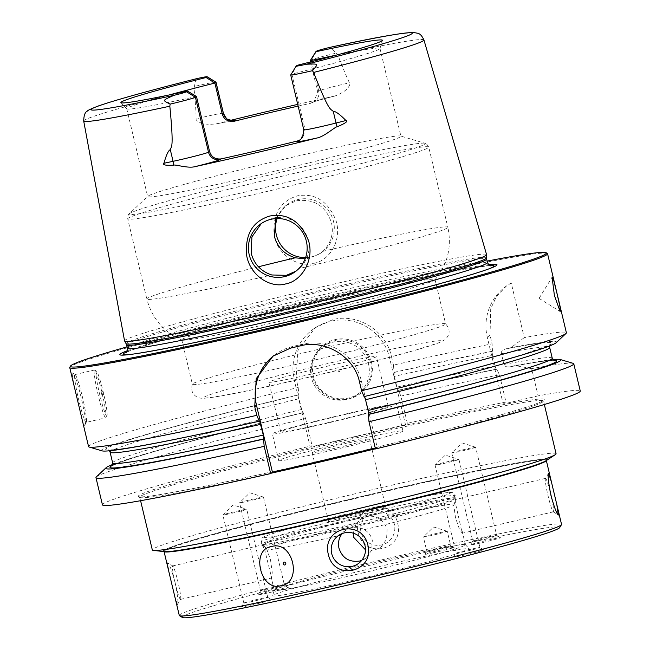 <?xml version="1.0" encoding="UTF-8"?>
<svg xmlns="http://www.w3.org/2000/svg" width="650" height="650" viewBox="0 0 650 650"><rect width="100%" height="100%" fill="white"/><g stroke="black" fill="none" stroke-linecap="round" stroke-linejoin="round"><path stroke-width="0.49" stroke-dasharray="3.25 2.44" d="M556.067 453.716A207.529 7.605 -13.4 0 0 361.238 492.326A207.529 7.605 -13.4 0 0 152.929 549.079A207.529 7.605 -13.4 0 0 152.311 549.908M405.486 424.702L310.213 447.07L294.287 380.226A49.116 48.896 53.9 0 1 312.967 329.363A49.116 48.896 53.9 0 1 389.561 357.849L405.486 424.702L407.355 423.329A245.594 9.002 166.6 0 1 505.96 402.058L503.214 404.064L487.289 337.22A49.116 48.896 53.9 0 1 511.241 283.002L524.258 337.626A245.594 9.002 166.6 0 1 566.386 332.767M102.44 504.839A245.594 9.002 166.6 0 1 312.081 445.705L310.213 447.07M375.464 448.963L377.26 447.663L375.269 448.126M573.162 363.342A245.594 9.002 166.6 0 0 531.643 368.639L538.135 395.866A245.594 9.002 166.6 0 1 580.263 391.007M538.135 395.866L503.214 404.064M371.516 362.342A30.452 30.314 -126.1 0 0 334.929 339.674A30.452 30.314 -126.1 0 0 312.447 376.212A30.452 30.314 -126.1 0 0 349.034 398.881A30.452 30.314 -126.1 0 0 371.516 362.342M389.561 357.849L391.43 356.484C386.246 331.037 357.833 312.861 332.792 319.646L315.152 327.762L297.887 350.61L296.156 378.861L298.204 387.465L299.089 398.718A225.948 8.279 -13.4 0 0 110.094 452.181M96.306 476.946A245.594 9.002 166.6 0 1 305.598 418.478L301.649 409.459L299.089 398.718M305.598 418.478L312.081 445.705M400.871 396.102A245.594 9.002 166.6 0 1 499.476 374.831L496.746 369.127A233.919 8.572 -13.4 0 0 398.393 390.211L400.871 396.102L407.355 423.329M398.393 390.211L398.052 390.463L396.923 387.091L394.363 376.342L393.477 365.089A245.594 9.002 166.6 0 1 492.091 343.817L490.035 335.213L490.701 308.766L496.559 296.351L506.504 285.959L511.241 283.002M391.43 356.484L393.477 365.089M499.476 374.831L505.96 402.058M547.316 253.443A245.594 9.002 -13.4 0 0 327.389 296.961A245.594 9.002 166.6 0 0 69.826 367.201M274.137 355.363A49.116 48.896 53.9 0 1 292.793 346.483L302.323 344.248A49.116 48.896 53.9 0 1 361.335 380.811L377.26 447.663M364.065 396.606L364.544 396.492M531.643 368.639L515.255 365.568L509.372 366.941C528.938 363.269 542.409 361.14 549.794 360.555L554.255 360.474M552.947 359.588A233.919 8.572 -13.4 0 0 515.255 365.568M303.119 412.588A233.919 8.572 -13.4 0 0 112.653 464.482M496.746 369.127L496.308 369.452L495.073 366.145L492.513 355.404A225.948 8.279 -13.4 0 0 394.363 376.342M553.824 360.303A229.629 8.418 166.6 0 0 509.673 366.876C506.212 367.144 504.302 366.332 503.945 364.439L501.386 353.697C500.858 351.845 502.19 350.269 505.407 348.969L510.989 347.661A233.919 8.572 166.6 0 1 556.254 342.664M496.283 369.46L496.308 369.452A229.629 8.418 166.6 0 0 398.06 390.455C436.174 381.851 468.918 374.847 496.283 369.46M394.127 372.312A233.919 8.572 166.6 0 1 492.481 351.219L492.042 351.544L492.513 355.404M102.074 450.864A233.919 8.572 166.6 0 1 298.854 394.68M524.258 337.626L510.989 347.661M88.571 446.599A245.594 9.002 166.6 0 1 298.204 387.465M492.481 351.219L492.091 343.817M80.925 414.513L83.103 422.874L84.459 425.311L86.361 422.264A24.562 2.137 -103.2 0 1 86.271 422.37A24.562 2.137 76.8 0 1 86.198 422.402L105.731 417.812A24.562 2.137 76.8 0 0 105.804 417.779A24.562 2.137 -103.2 0 0 105.893 417.682A24.562 2.137 -103.2 0 0 102.196 393.412A24.562 2.137 -103.2 0 0 94.705 370.045A24.562 2.137 -103.2 0 0 94.502 369.996A24.562 2.137 -103.2 0 0 94.429 370.029A24.562 2.137 76.8 0 0 98.134 394.834A24.562 2.137 76.8 0 0 105.731 417.812M84.459 425.311C88.961 425.677 75.246 368.111 71.947 372.791L74.027 385.548M86.198 422.402A24.562 2.137 76.8 0 1 78.601 399.417A24.562 2.137 76.8 0 1 74.896 374.619A24.562 2.137 -103.2 0 1 74.969 374.587A24.562 2.137 -103.2 0 1 75.172 374.636L71.947 372.791M75.172 374.636A24.562 2.137 -103.2 0 1 82.664 398.003A24.562 2.137 -103.2 0 1 86.361 422.264M106.974 415.919A23.083 2.007 -103.2 0 0 103.504 393.112A23.083 2.007 -103.2 0 0 96.46 371.142A23.083 2.007 -103.2 0 0 96.2 371.126A23.083 2.007 76.8 0 0 99.783 394.859A23.083 2.007 76.8 0 0 106.892 416.008A23.083 2.007 -103.2 0 0 106.974 415.919L105.893 417.682M100.864 390.707L102.229 396.435L100.864 390.707M127.01 346.881A244.611 8.962 166.6 0 1 327.088 296.067A244.611 8.962 -13.4 0 1 487.118 261.097M127.254 350.764A193.838 7.101 166.6 0 1 323.213 298.894A193.838 7.101 -13.4 0 1 488.646 264.664M124.564 340.86A186.071 6.817 166.6 0 1 319.776 287.389A186.071 6.817 -13.4 0 1 486.582 254.621M313.934 263.315C329.558 260.658 342.16 240.289 336.074 220.756C328.12 201.207 315.274 192.888 297.537 195.812C280.231 201.118 272.439 214.281 274.146 235.3C277.656 255.426 298.805 267.881 313.934 263.315M297.724 104.39A176.873 6.484 166.6 0 1 334.912 96.013L335.416 95.899C319.296 99.848 311.179 102.643 313.592 101.912L314.966 101.108A9.823 9.782 53.9 0 1 311.447 102.716A33.792 1.235 166.6 0 1 334.912 96.013C349.456 90.691 350.773 83.208 349.464 82.826C346.206 76.091 342.322 66.739 337.797 54.787L330.509 47.247M195.91 78.853L194.017 88.554C195.357 101.254 196.056 111.353 196.113 118.844C195.837 119.827 196.926 120.949 199.379 122.192C202.865 124.215 208.569 124.759 216.491 123.825A176.873 6.484 166.6 0 1 230.376 120.396M232.806 120.681L216.491 123.825A33.792 1.235 -13.4 0 1 232.334 120.689M277.111 218.546A29.469 29.339 53.9 0 1 333.507 221.455A29.469 29.339 53.9 0 1 305.606 257.587M275.697 218.611L285.756 205.668L296.343 200.793C314.023 198.486 325.756 205.855 331.533 222.893C333.824 233.927 330.947 243.401 322.904 251.322L320.507 253.273L309.985 258.099L305.151 258.822M296.051 271.107L299.382 268.491C307.613 260.439 310.594 250.876 308.344 239.818C302.421 222.885 290.55 215.621 272.724 218.034L261.324 223.527M400.587 136.029A130.162 4.769 166.6 0 0 284.221 159.177A130.162 4.769 -13.4 0 0 147.851 196.235A130.162 4.769 -13.4 0 0 147.672 196.593A130.162 4.769 -13.4 0 0 264.355 173.68A130.162 4.769 166.6 0 0 400.912 136.256A130.162 4.769 166.6 0 0 400.587 136.029L424.986 143.268A152.271 5.582 166.6 0 1 265.623 187.314A152.271 5.582 -13.4 0 1 129.342 213.704A152.271 5.582 -13.4 0 1 288.868 170.349A152.271 5.582 166.6 0 1 424.986 143.268C425.555 142.716 426.806 143.991 428.74 147.111A154.724 5.671 166.6 0 1 266.419 191.588A154.724 5.671 -13.4 0 1 127.717 218.822L146.819 299.008A154.724 5.671 -13.4 0 0 271.765 274.974M298.131 106.104A130.162 4.769 166.6 0 1 310.659 103.293L311.447 102.716M310.546 61.929L317.639 91.707L314.08 101.749L310.659 103.293M336.237 55.161A130.162 4.769 166.6 0 1 379.982 48.417A130.162 4.769 166.6 0 1 379.982 48.523A130.162 4.769 166.6 0 1 291.85 74.1L304.931 129.009L303.867 129.789L290.786 74.872A23.969 0.878 -13.4 0 0 290.721 74.937M300.552 139.628L304.931 129.009M196.479 96.493A130.162 4.769 166.6 0 1 126.791 108.843A130.162 4.769 166.6 0 1 126.742 108.745A130.162 4.769 166.6 0 1 168.829 95.046M297.18 65.333L291.85 74.1L290.786 74.872L296.221 66.032M310.245 60.669L311.309 59.898A23.969 0.878 166.6 0 1 336.619 53.048M215.987 82.168A23.969 0.878 -13.4 0 0 194.293 86.466M318.354 302.437A130.162 4.769 166.6 0 1 435.045 279.524A130.162 4.769 166.6 0 1 434.931 279.801A130.162 4.769 166.6 0 1 298.488 316.94A130.162 4.769 166.6 0 1 182.016 340.056A130.162 4.769 166.6 0 1 181.797 339.852A130.162 4.769 166.6 0 1 318.354 302.437M445.543 323.814A130.162 4.769 166.6 0 0 328.933 346.848A130.162 4.769 -13.4 0 0 192.392 384.126A130.162 4.769 -13.4 0 0 192.376 384.264A130.162 4.769 -13.4 0 0 309.067 361.351A130.162 4.769 166.6 0 0 445.624 323.936A130.162 4.769 166.6 0 0 445.543 323.814C450.515 329.371 450.304 334.701 444.884 339.82L438.474 342.981L414.383 350.504L386.157 358.174L313.276 376.204L257.083 388.83L221.618 395.866L204.076 398.304C200.696 398.32 198.364 397.914 197.08 397.085C192.229 394.209 190.669 389.886 192.392 384.126M318.419 372.458A55.258 2.023 -13.4 0 0 376.391 356.574A55.258 2.023 -13.4 0 0 326.861 366.299A55.258 2.023 -13.4 0 0 268.889 382.184A55.258 2.023 -13.4 0 0 318.419 372.458M280.719 431.844A55.258 2.023 166.6 0 0 330.249 422.118A55.258 2.023 -13.4 0 0 388.221 406.234A55.258 2.023 -13.4 0 0 338.691 415.959A55.258 2.023 166.6 0 0 280.719 431.844L268.889 382.184M329.599 422.598A63.854 2.34 -13.4 0 0 396.589 404.235A63.854 2.34 -13.4 0 0 339.341 415.48A63.854 2.34 166.6 0 0 272.35 433.834A63.854 2.34 166.6 0 0 329.599 422.598M278.728 460.574A63.854 2.34 166.6 0 0 335.969 449.337A63.854 2.34 -13.4 0 0 402.959 430.974A63.854 2.34 -13.4 0 0 345.711 442.219A63.854 2.34 166.6 0 0 278.728 460.574L272.35 433.834M343.086 444.137A29.469 1.081 166.6 0 1 369.509 438.945A29.469 1.081 166.6 0 1 338.593 447.419A29.469 1.081 166.6 0 1 312.171 452.603A29.469 1.081 166.6 0 1 343.086 444.137M359.588 513.37A29.469 1.081 166.6 0 1 386.002 508.186A29.469 1.081 166.6 0 1 355.087 516.653A29.469 1.081 166.6 0 1 328.664 521.844A29.469 1.081 166.6 0 1 359.588 513.37M361.725 560.389L365.674 558.236L371.711 550.258L372.312 540.361C371.158 535.762 368.517 532.188 364.406 529.644C360.132 527.337 355.81 526.695 351.447 527.719L345.337 530.514L342.16 533.561M364.406 529.644A98.239 3.599 -13.4 0 0 453.814 505.416L455.512 517.814L459.355 528.978L462.223 533.252L455.65 504.075L455.634 499.476L453.814 505.416M455.65 504.075A98.239 3.599 -13.4 0 0 379.291 518.781C383.329 521.373 385.929 524.981 387.075 529.587L386.547 539.427L380.64 547.316L374.506 550.128L365.495 549.835M341.071 535.121A98.239 3.599 166.6 0 1 264.704 549.827L262.551 544.822L266.541 548.486A98.239 3.599 166.6 0 1 355.948 524.258L360.441 519.488L366.641 516.628C371.004 515.613 375.221 516.327 379.291 518.781M174.59 595.725L177.442 604.484C178.466 602.769 177.669 595.359 175.061 582.262C171.502 569.497 168.992 563.006 167.513 562.794L169.203 573.121M179.286 615.461A196.479 7.199 166.6 0 1 179.871 614.673A196.479 7.199 -13.4 0 1 377.089 560.942A196.479 7.199 -13.4 0 1 561.543 524.396M551.753 498.558A17.192 1.495 -103.2 0 1 553.378 511.843A17.192 1.495 -103.2 0 1 553.231 511.81A17.192 1.495 -103.2 0 1 548.129 496.064A17.192 1.495 76.8 0 1 545.399 478.465L548.519 473.387M550.087 491.433A17.192 1.495 76.8 0 0 545.512 478.368A17.192 1.495 76.8 0 0 545.399 478.465M362.351 573.008A98.239 3.599 -13.4 0 0 465.408 544.773A98.239 3.599 -13.4 0 0 465.376 544.7A98.239 3.599 -13.4 0 0 377.349 562.063A98.239 3.599 -13.4 0 0 274.292 590.224A98.239 3.599 -13.4 0 0 274.284 590.306A98.239 3.599 -13.4 0 0 362.351 573.008M266.541 548.486L270.53 559.959L272.236 572.471L271.684 577.996L264.704 549.827M353.275 533.179L355.948 524.258M387.831 542.067A17.192 17.111 -126.1 0 1 361.018 532.098A17.192 17.111 53.9 0 1 367.559 514.296A17.192 17.111 53.9 0 1 394.363 524.266A17.192 17.111 -126.1 0 1 387.831 542.067L380.64 547.316M358.166 532.642C364.195 559.804 404.771 550.274 397.702 523.356C391.861 496.064 351.276 505.594 358.166 532.642M177.442 604.484L180.643 599.308A17.192 1.495 76.8 0 0 177.913 581.709A17.192 1.495 -103.2 0 0 172.811 565.963L167.513 562.794M164.361 551.647A197.21 7.223 166.6 0 1 163.8 550.379A197.21 7.223 -13.4 0 1 370.11 494.479A197.21 7.223 -13.4 0 1 546.317 460.549A197.21 7.223 166.6 0 1 546.097 460.704M180.643 599.308A17.192 1.495 76.8 0 1 180.529 599.406A17.192 1.495 76.8 0 1 175.289 583.627A17.192 1.495 -103.2 0 1 172.673 565.931A17.192 1.495 -103.2 0 1 172.811 565.963M182.439 617.5A194.017 7.109 166.6 0 1 182.821 616.501A194.017 7.109 166.6 0 1 381.03 562.624A194.017 7.109 166.6 0 1 559.658 527.629M363.269 577.947A101.075 3.705 -13.4 0 0 469.267 548.819A101.075 3.705 -13.4 0 0 378.698 566.686A101.075 3.705 -13.4 0 0 272.667 595.652A101.075 3.705 -13.4 0 0 363.269 577.947M432.811 552.906A14.739 0.536 -13.4 0 0 453.643 547.43A14.739 0.536 -13.4 0 0 445.827 548.819A14.739 0.536 -13.4 0 0 424.986 554.255A14.739 0.536 -13.4 0 0 432.811 552.906M478.514 551.606A15.47 0.569 -13.4 0 0 483.779 549.884A15.47 0.569 -13.4 0 0 474.727 551.533A15.47 0.569 -13.4 0 0 458.965 555.368A15.47 0.569 -13.4 0 0 453.692 557.05A15.47 0.569 -13.4 0 0 462.247 555.563A15.47 0.569 -13.4 0 0 478.514 551.606M496.884 538.2A15.47 0.569 -13.4 0 0 480.431 541.946A15.47 0.569 -13.4 0 0 470.397 544.863A15.47 0.569 -13.4 0 0 473.996 544.399A15.47 0.569 -13.4 0 0 490.969 540.524A15.47 0.569 -13.4 0 0 500.476 537.696A15.47 0.569 -13.4 0 0 496.884 538.2M263.453 593.019A15.47 0.569 -13.4 0 0 258.188 594.701A15.47 0.569 -13.4 0 0 266.744 593.206A15.47 0.569 -13.4 0 0 283.01 589.258A15.47 0.569 -13.4 0 0 288.267 587.535A15.47 0.569 -13.4 0 0 279.224 589.176A15.47 0.569 -13.4 0 0 263.453 593.019M245.082 606.426A15.47 0.569 -13.4 0 0 262.064 602.55A15.47 0.569 -13.4 0 0 271.57 599.722A15.47 0.569 -13.4 0 0 267.979 600.226A15.47 0.569 -13.4 0 0 251.518 603.972A15.47 0.569 -13.4 0 0 241.483 606.889A15.47 0.569 -13.4 0 0 245.082 606.426M453.643 547.43L450.686 545.618L447.281 531.302A12.277 0.447 -13.4 0 1 429.918 535.852A12.277 0.447 166.6 0 1 423.394 536.997L426.806 551.322A12.277 0.447 166.6 0 0 433.331 550.176A12.277 0.447 -13.4 0 0 450.694 545.634A12.277 0.447 -13.4 0 0 450.686 545.618A12.277 0.447 -13.4 0 0 444.177 546.772A12.277 0.447 166.6 0 0 426.806 551.306A12.277 0.447 166.6 0 1 426.806 551.306L424.986 554.255M447.257 531.286L433.631 526.979L423.41 536.965A12.277 0.447 166.6 0 1 423.41 536.965A12.277 0.447 166.6 0 1 440.757 532.447A12.277 0.447 -13.4 0 1 447.257 531.286A12.277 0.447 -13.4 0 1 447.281 531.302M483.779 549.884L479.936 547.528L458.957 459.444A12.277 0.447 -13.4 0 0 458.933 459.42A12.277 0.447 -13.4 0 1 454.773 460.793A12.277 0.447 166.6 0 1 442.057 463.889A12.277 0.447 166.6 0 1 435.069 465.132L456.056 553.231A12.277 0.447 166.6 0 0 463.044 551.988A12.277 0.447 166.6 0 0 475.759 548.892A12.277 0.447 -13.4 0 0 479.944 547.544A12.277 0.447 -13.4 0 0 479.936 547.528A12.277 0.447 -13.4 0 0 472.753 548.827A12.277 0.447 -13.4 0 0 460.241 551.883A12.277 0.447 166.6 0 0 456.056 553.215A12.277 0.447 166.6 0 1 456.056 553.215L453.692 557.05M435.069 465.132A12.277 0.447 166.6 0 1 435.086 465.099A12.277 0.447 166.6 0 1 439.254 463.783A12.277 0.447 -13.4 0 1 451.628 460.761A12.277 0.447 -13.4 0 1 458.933 459.42L445.307 455.114L435.086 465.099M475.629 447.233L462.004 442.926L451.782 452.912A12.277 0.447 -13.4 0 1 459.875 450.572A12.277 0.447 -13.4 0 1 472.794 447.639A12.277 0.447 166.6 0 1 475.629 447.233A12.277 0.447 166.6 0 1 475.662 447.249L496.649 535.348A12.277 0.447 166.6 0 0 493.781 535.738A12.277 0.447 -13.4 0 0 480.724 538.704A12.277 0.447 -13.4 0 0 472.761 541.028A12.277 0.447 -13.4 0 0 472.753 541.044A12.277 0.447 -13.4 0 0 475.613 540.654A12.277 0.447 166.6 0 0 488.881 537.631A12.277 0.447 166.6 0 0 496.649 535.348A12.277 0.447 166.6 0 1 496.649 535.348L500.476 537.696M475.662 447.249A12.277 0.447 166.6 0 1 467.894 449.54A12.277 0.447 166.6 0 1 454.626 452.562A12.277 0.447 -13.4 0 1 451.766 452.944A12.277 0.447 -13.4 0 1 451.782 452.912M284.44 585.187A12.277 0.447 166.6 0 0 284.424 585.171A12.277 0.447 166.6 0 0 277.249 586.479A12.277 0.447 166.6 0 0 264.737 589.526A12.277 0.447 -13.4 0 0 260.553 590.858A12.277 0.447 -13.4 0 0 260.544 590.883A12.277 0.447 -13.4 0 0 267.54 589.631A12.277 0.447 -13.4 0 0 280.248 586.536A12.277 0.447 166.6 0 0 284.44 585.187L263.453 497.087A12.277 0.447 166.6 0 1 259.261 498.444A12.277 0.447 -13.4 0 1 246.553 501.532A12.277 0.447 -13.4 0 1 239.557 502.783A12.277 0.447 -13.4 0 1 239.574 502.751A12.277 0.447 -13.4 0 1 243.75 501.426A12.277 0.447 166.6 0 1 256.124 498.412A12.277 0.447 166.6 0 1 263.421 497.071A12.277 0.447 166.6 0 1 263.453 497.087M243.847 603.054A12.277 0.447 166.6 0 0 243.847 603.07A12.277 0.447 166.6 0 0 246.707 602.68A12.277 0.447 -13.4 0 0 259.976 599.658A12.277 0.447 -13.4 0 0 267.735 597.374A12.277 0.447 -13.4 0 0 267.727 597.366A12.277 0.447 -13.4 0 0 264.875 597.764A12.277 0.447 166.6 0 0 251.818 600.73A12.277 0.447 166.6 0 0 243.847 603.054L241.483 606.889M225.721 514.589A12.277 0.447 166.6 0 1 222.861 514.971A12.277 0.447 166.6 0 1 222.877 514.938A12.277 0.447 166.6 0 1 230.961 512.598A12.277 0.447 166.6 0 1 243.888 509.665A12.277 0.447 -13.4 0 1 246.724 509.259A12.277 0.447 -13.4 0 1 246.748 509.275A12.277 0.447 -13.4 0 1 238.989 511.566A12.277 0.447 -13.4 0 1 225.721 514.589M539.134 298.415L560.162 311.561M359.279 393.136A29.469 29.339 53.9 0 0 370.484 362.619A29.469 29.339 -126.1 0 0 324.529 345.524A29.469 29.339 -126.1 0 0 313.324 376.041A29.469 29.339 53.9 0 0 359.279 393.136L357.313 394.574A29.469 29.339 53.9 0 1 311.35 377.479A29.469 29.339 -126.1 0 1 322.562 346.962A29.469 29.339 -126.1 0 1 368.517 364.057A29.469 29.339 53.9 0 1 357.313 394.574M339.609 371.239A0.487 0.487 -126.1 0 0 339.016 370.874A0.487 0.487 -126.1 0 0 338.65 371.467A0.487 0.487 53.9 0 0 339.243 371.832A0.487 0.487 53.9 0 0 339.609 371.239M375.424 448.784A207.529 7.605 -13.4 0 0 542.896 401.854A207.529 7.605 -13.4 0 0 543.514 401.026A207.529 7.605 -13.4 0 0 357.476 437.556A207.529 7.605 -13.4 0 0 140.376 496.389A207.529 7.605 -13.4 0 0 139.758 497.209A207.529 7.605 -13.4 0 0 271.172 473.208M357.289 436.296A208.756 7.646 166.6 0 1 543.806 400.376A208.756 7.646 166.6 0 1 325.423 459.558A208.756 7.646 166.6 0 1 138.897 495.471A208.756 7.646 166.6 0 1 357.289 436.296M294.287 380.226L296.156 378.861M361.335 380.811L359.539 382.119M116.821 463.507A229.629 8.418 166.6 0 1 302.786 412.831C241.556 427.765 192.083 440.668 154.375 451.539C136.914 456.609 124.597 460.533 117.423 463.312L111.889 465.863M552.248 358.199A225.948 8.279 -13.4 0 0 503.945 364.439M301.649 409.459A225.948 8.279 -13.4 0 0 112.653 462.922M495.073 366.145A225.948 8.279 -13.4 0 0 396.923 387.091M549.689 347.457A225.948 8.279 -13.4 0 0 501.386 353.697M549.689 345.898L550.452 344.516L525.566 353.584C493.626 363.521 432.128 379.844 364.414 396.362A229.629 8.418 -13.4 0 0 505.407 348.969M298.521 394.924A229.629 8.418 -13.4 0 0 106.543 448.394A229.629 8.418 -13.4 0 0 259.602 420.973M492.042 351.544A229.629 8.418 -13.4 0 0 393.794 372.556M487.289 337.22L490.035 335.213M126.815 354.859L129.878 354.559C149.914 352.69 218.229 338.585 294.019 320.759C380.868 300.414 467.025 277.582 488.012 269.238A190.686 6.987 -13.4 0 1 293.971 320.743A190.686 6.987 166.6 0 1 129.878 354.559A190.686 6.987 166.6 0 1 128.432 354.689M126.644 351.975A190.686 6.987 166.6 0 1 323.074 299.496A190.686 6.987 -13.4 0 1 489.734 265.476M490.88 268.125L488.012 269.238A190.686 6.987 -13.4 0 0 489.361 268.702M487.451 262.494A185.088 6.784 -13.4 0 0 321.523 295.084A185.088 6.784 166.6 0 0 127.343 348.286M126.522 344.841A185.088 6.784 166.6 0 1 320.702 291.631A185.088 6.784 -13.4 0 1 486.631 259.049M486.501 257.847A185.258 6.792 -13.4 0 0 320.418 290.387A185.258 6.792 166.6 0 0 126.092 343.704M423.93 39.951A174.874 6.411 -13.4 0 0 337.797 54.787M83.696 121.006A174.874 6.411 166.6 0 1 194.017 88.554M322.904 251.322A154.724 5.671 166.6 0 1 447.842 227.289L428.74 147.111A154.724 5.671 166.6 0 0 290.038 174.346A154.724 5.671 -13.4 0 0 127.717 218.822C127.871 215.41 128.407 213.704 129.342 213.704L147.851 196.235M258.432 266.776A154.724 5.671 -13.4 0 0 146.819 299.008C152.011 318.411 163.743 332.093 182.016 340.056M434.931 279.801C447.655 264.452 451.961 246.951 447.842 227.289A154.724 5.671 166.6 0 1 299.382 268.491M301.023 139.311L300.129 139.961A9.823 9.782 -126.1 0 0 303.867 129.789A23.969 0.878 -13.4 0 0 303.794 129.878M316.745 51.058L311.309 59.898L318.703 90.935A23.969 0.878 166.6 0 1 349.464 82.826M317.639 91.707L318.703 90.935A9.823 9.782 53.9 0 1 314.966 101.108L314.08 101.749M223.405 113.23A23.969 0.878 -13.4 0 0 196.113 118.844M331.971 362.562A122.306 4.485 166.6 0 1 441.253 341.518A122.306 4.485 166.6 0 1 313.308 376.188A122.306 4.485 -13.4 0 1 204.027 397.231A122.306 4.485 -13.4 0 1 331.971 362.562M350.025 520.349A95.786 3.51 166.6 0 1 264.444 536.827A95.786 3.51 166.6 0 1 364.642 509.681C329.672 517.928 301.681 525.102 280.678 531.188C263.656 536.299 263.989 536.933 263.445 537.201C261.974 537.631 261.243 539.207 261.251 541.938A99.71 3.656 166.6 0 1 365.852 513.281A99.71 3.656 -13.4 0 1 455.244 495.723C454.188 493.326 452.741 492.237 450.905 492.464C449.296 492.042 440.196 493.456 423.589 496.706L364.658 509.673A95.786 3.51 -13.4 0 1 450.223 493.196A95.786 3.51 -13.4 0 1 350.025 520.349M350.634 524.387A99.71 3.656 166.6 0 1 261.251 541.938L261.787 544.212A99.71 3.656 166.6 0 1 366.397 515.548A99.71 3.656 -13.4 0 1 455.78 497.997L455.244 495.723A99.71 3.656 -13.4 0 1 350.634 524.387M263.648 547.934L261.787 544.212A99.71 3.656 166.6 0 0 351.179 526.654A99.71 3.656 -13.4 0 0 455.78 497.997L455.894 499.046A99.58 3.648 -13.4 0 0 366.624 516.547A99.58 3.648 166.6 0 0 262.169 545.204A99.58 3.648 166.6 0 0 351.423 527.637A99.58 3.648 -13.4 0 0 455.894 499.046L455.837 501.004M164.133 551.614A196.479 7.199 166.6 0 1 164.044 551.476A196.479 7.199 166.6 0 1 164.629 550.688A196.479 7.199 -13.4 0 1 361.847 496.957A196.479 7.199 -13.4 0 1 546.301 460.411L546.333 460.541M546.293 460.574A196.479 7.199 -13.4 0 0 546.301 460.411L545.903 460.679C540.808 465.562 451.807 489.978 354.892 512.923C250.486 538.298 156.999 555.506 164.003 551.387L164.076 551.614M546.081 460.606A196.966 7.215 -13.4 0 0 370.094 494.488A196.966 7.215 -13.4 0 0 164.036 550.322A196.966 7.215 166.6 0 0 340.023 516.433A196.966 7.215 166.6 0 0 546.081 460.606M292.793 346.483L290.55 348.124M302.323 344.248L300.072 345.889M544.342 404.511L543.611 400.376L542.531 401.091C537.314 403.877 521.243 409.077 494.333 416.699C453.091 428.366 388.44 444.771 325.423 459.55C227.289 482.836 141.359 499.436 139.384 496.673L140.587 500.703M312.967 329.363L315.152 327.762M259.618 420.973C188.987 436.914 131.82 448.142 113.718 449.727L108.087 449.906L109.395 450.791M505.968 286.358L506.504 285.959M74.969 374.587L94.502 369.996M96.46 371.142L94.705 370.045M102.237 396.419L104.398 392.901L100.896 390.707M490.587 265.785L486.411 265.956L458.364 270.343C424.499 276.648 379.381 286.398 323.017 299.593C255.986 315.307 187.436 332.946 152.319 343.517C139.604 347.344 131.324 350.131 127.465 351.894L126.019 352.641M320.507 253.273L322.294 251.972M295.165 271.773L296.952 270.465M285.756 205.668L287.544 204.36M260.414 224.161L262.202 222.861M379.982 48.417L400.912 136.256M126.742 108.745L147.672 196.593M379.982 48.523L382.411 40.373M126.791 108.843L120.949 102.668M181.797 339.852L192.376 384.264M435.045 279.524L445.624 323.936M388.221 406.234L376.391 356.574M402.959 430.974L396.589 404.235M369.509 438.945L386.002 508.186M338.219 535.714L345.337 530.514M358.491 563.485L365.674 558.236M553.231 511.81L558.269 514.962M545.512 478.368L455.634 499.476M553.378 511.843L462.223 533.252M465.408 544.773L462.036 530.611M274.284 590.306L270.912 576.144M367.559 514.296L360.441 519.488M180.529 599.406L271.684 577.996M172.673 565.931L262.551 544.822M465.376 544.7L469.267 548.819M274.292 590.224L272.667 595.652M451.766 452.944L472.753 541.044L470.397 544.863M260.553 590.858L258.188 594.701M284.424 585.171L288.267 587.535M260.544 590.883L239.557 502.783M263.421 497.071L249.795 492.765L239.574 502.751M267.727 597.366L271.57 599.722M243.847 603.07L222.861 514.971M267.735 597.374L246.748 509.275M222.877 514.938L233.098 504.952L246.724 509.259M312.171 452.603L328.664 521.844M273.049 356.135L275.21 354.559M539.11 298.317L552.102 277.176M324.529 345.524L322.562 346.962"/><path stroke-width="0.97" d="M140.587 500.703L152.311 549.908A207.529 7.605 -13.4 0 0 153.514 550.412A207.529 7.605 -13.4 0 0 355.956 509.21A207.529 7.605 -13.4 0 0 555.222 454.707A207.529 7.605 -13.4 0 0 555.449 454.545A207.529 7.605 -13.4 0 0 556.067 453.716L544.342 404.511M270.668 473.582A245.594 9.002 166.6 0 1 102.44 504.839L95.956 477.612A245.594 9.002 166.6 0 1 96.306 476.946L106.088 467.716A233.919 8.572 -13.4 0 0 263.534 439.124L264.184 446.347L270.668 473.582L272.456 472.274L256.531 405.421A49.116 48.896 53.9 0 1 274.137 355.363M375.269 448.126L272.456 472.274M368.331 414.513A233.919 8.572 -13.4 0 0 560.267 359.515L573.162 363.342A245.594 9.002 166.6 0 1 573.771 363.781L580.263 391.007A245.594 9.002 166.6 0 1 375.464 448.963L368.981 421.736L368.103 410.475L365.544 399.734A225.948 8.279 -13.4 0 0 549.689 347.457L552.248 358.199L554.247 360.474M573.771 363.781A245.594 9.002 166.6 0 1 368.981 421.736M264.184 446.347A245.594 9.002 166.6 0 1 95.956 477.612M546.138 252.72A244.611 8.962 -13.4 0 1 289.754 323.318A244.611 8.962 166.6 0 1 70.549 366.023L69.826 367.201A245.594 9.002 166.6 0 0 69.737 367.559A245.594 9.002 166.6 0 0 289.9 324.326A245.594 9.002 -13.4 0 0 547.56 253.727A245.594 9.002 -13.4 0 0 547.316 253.443L546.138 252.72A244.611 8.962 -13.4 0 0 487.118 261.097M547.56 253.727L566.386 332.767A245.594 9.002 166.6 0 1 566.036 333.434A245.594 9.002 166.6 0 1 361.595 390.723L359.539 382.119C354.453 356.744 325.146 339.072 300.072 345.889A245.594 9.002 166.6 0 1 295.303 347.011A245.594 9.002 166.6 0 1 290.55 348.124L273.049 356.135L256.214 378.698L254.743 406.729L256.791 415.334A245.594 9.002 166.6 0 1 89.18 447.038A245.594 9.002 166.6 0 1 88.571 446.599L69.737 367.559M557.001 293.524L559.991 306.857L560.162 311.561L554.385 295.433L552.102 277.176L553.881 281.117L557.001 293.524M361.595 390.723L364.065 396.606A233.919 8.572 166.6 0 0 556.254 342.664L566.036 333.434M364.406 396.362L365.544 399.734M263.534 439.124L263.307 435.086L259.618 420.973M256.791 415.334L259.269 421.224L259.602 420.973M560.267 359.515A233.919 8.572 -13.4 0 0 552.947 359.588M112.653 464.482A233.919 8.572 -13.4 0 0 106.088 467.716M259.269 421.224A233.919 8.572 166.6 0 1 102.074 450.864L89.18 447.038M70.549 366.023A244.611 8.962 166.6 0 1 127.01 346.881M488.646 264.664A193.838 7.101 -13.4 0 1 490.88 268.125A193.838 7.101 -13.4 0 1 293.629 320.491A193.838 7.101 166.6 0 1 126.815 354.859A193.838 7.101 166.6 0 1 127.254 350.764M291.371 308.116A186.071 6.817 166.6 0 1 124.589 340.941A186.071 6.817 166.6 0 1 124.564 340.86L83.696 121.006A174.874 6.411 166.6 0 0 169.837 106.202C173.972 149.004 171.462 145.779 170.292 149.662C168.407 150.41 166.278 154.952 163.922 163.272C162.443 164.946 165.653 165.579 173.558 165.197C174.85 164.133 187.866 168.643 195.032 166.644A178.1 6.524 166.6 0 0 255.125 152.969A178.1 6.524 166.6 0 0 316.973 138.011C324.521 136.622 335.384 126.474 337.228 126.758A9.823 3.681 75.8 0 1 336.034 123.037L333.263 111.386C330.314 108.477 329.314 112.523 313.617 72.434A174.874 6.411 -13.4 0 0 423.93 39.951L486.582 254.621A186.071 6.817 -13.4 0 1 486.59 254.694A186.071 6.817 -13.4 0 1 291.371 308.116M269.856 216.011C287.706 213.013 300.609 221.284 308.571 240.833C314.527 260.447 301.308 281.279 285.716 283.912C270.554 288.502 250.023 275.608 246.643 255.377C244.928 234.357 252.663 221.244 269.856 216.011M230.376 120.396A176.873 6.484 166.6 0 1 276.534 109.314A176.873 6.484 166.6 0 1 297.724 104.39M196.479 96.493L195.414 97.272A23.969 0.878 166.6 0 1 170.113 104.122C162.695 100.222 161.509 100.766 174.005 95.331A16.599 0.609 166.6 0 0 186.566 91.788L187.517 91.089L196.479 96.493L209.56 151.409C211.274 156.951 215.118 159.453 221.089 158.917A130.162 4.769 -13.4 0 0 258.781 150.296A130.162 4.769 166.6 0 0 297.408 140.993L296.611 141.57A9.823 9.782 -126.1 0 0 300.129 139.961L302.608 137.28L303.794 129.878A23.969 0.878 -13.4 0 0 336.034 123.037L345.954 120.518C339.706 114.221 335.481 111.183 333.263 111.386M345.954 120.518C348.303 121.241 345.402 123.321 337.228 126.758M249.21 254.678A29.469 29.339 53.9 0 1 260.414 224.161A29.469 29.339 53.9 0 1 306.369 241.256A29.469 29.339 53.9 0 1 295.165 271.773A29.469 29.339 53.9 0 1 249.21 254.678M305.606 257.587A29.469 29.339 53.9 0 1 277.111 218.546M305.151 258.822L295.279 257.806C284.31 254.353 277.339 247.195 274.365 236.316L275.697 218.611M261.324 223.527L251.908 236.909L251.184 253.24C254.118 264.144 260.975 271.391 271.765 274.974L286.382 275.332L296.051 271.107M168.829 95.046A130.162 4.769 166.6 0 1 214.874 83.07L222.268 114.108C224.031 119.616 228.053 121.989 234.341 121.217A130.162 4.769 -13.4 0 1 272.967 111.922A130.162 4.769 166.6 0 1 298.131 106.104M296.181 66.072L290.721 74.937A23.969 0.878 -13.4 0 0 290.713 74.969A23.969 0.878 -13.4 0 0 312.431 70.696C318.508 63.619 319.264 63.684 306.361 64.252A16.599 0.609 -13.4 0 1 296.181 66.072A16.599 0.609 -13.4 0 1 296.221 66.032L297.18 65.333A134.42 4.924 166.6 0 0 382.411 40.373A134.42 4.924 166.6 0 0 315.794 51.748L310.245 60.669L310.546 61.929M310.245 60.669A130.162 4.769 166.6 0 1 336.237 55.161M297.408 140.993L300.552 139.628M169.837 106.202L170.113 104.122M312.431 70.696L313.617 72.434M330.509 47.247L329.306 47.507A16.599 0.609 166.6 0 0 316.745 51.058L315.794 51.748M187.517 91.089A134.42 4.924 166.6 0 1 120.949 102.668A134.42 4.924 166.6 0 1 206.131 77.504L207.09 76.806A16.599 0.609 -13.4 0 0 207.123 76.724A16.599 0.609 -13.4 0 0 196.95 78.585L195.91 78.853M222.268 114.108L223.332 113.327L215.938 82.29L214.874 83.07L206.131 77.504M207.09 76.806L215.938 82.29A23.969 0.878 -13.4 0 0 216.011 82.192A23.969 0.878 -13.4 0 0 215.987 82.168L207.123 76.724M342.16 533.561L341.071 535.121C338.618 539.207 337.919 543.562 338.967 548.194C342.339 558.131 349.188 562.421 359.507 561.072L361.725 560.389M365.024 545.683A17.192 17.111 -126.1 0 0 338.219 535.714A17.192 17.111 -126.1 0 0 331.679 553.516A17.192 17.111 53.9 0 0 358.491 563.485A17.192 17.111 53.9 0 0 365.024 545.683M367.876 545.131C374.766 572.179 334.189 581.709 328.339 554.418C321.271 527.499 361.855 517.969 367.876 545.131M558.537 514.987C557.058 514.776 554.539 508.284 550.981 495.519C548.381 482.414 547.584 475.004 548.6 473.289L551.46 482.056L556.839 504.66L558.269 514.962M164.076 551.614L179.286 615.461A196.479 7.199 166.6 0 0 179.481 615.688A196.479 7.199 166.6 0 0 367.25 578.077A196.479 7.199 166.6 0 0 560.958 525.176A196.479 7.199 -13.4 0 0 561.478 524.68A196.479 7.199 -13.4 0 0 561.543 524.396L556.839 504.66M271.586 546.544C292.898 539.931 303.095 582.741 280.914 585.699C260.496 592.036 250.299 549.226 271.586 546.544M284.156 562.104A1.471 1.308 -107.4 0 0 284.838 564.972A1.471 1.308 72.6 0 0 284.156 562.104M550.087 491.433A17.192 1.495 76.8 0 1 550.753 494.146A17.192 1.495 -103.2 0 1 551.753 498.558M365.495 549.835L353.73 537.412L353.275 533.179M555.222 454.707L546.097 460.704A197.21 7.223 166.6 0 1 356.736 512.492A197.21 7.223 166.6 0 1 164.361 551.647L153.514 550.412M561.478 524.68L559.658 527.629A194.017 7.109 166.6 0 1 559.146 528.125A194.017 7.109 166.6 0 1 367.859 580.361A194.017 7.109 166.6 0 1 182.439 617.5L179.481 615.688M271.172 473.208A207.529 7.605 -13.4 0 0 325.796 460.679A207.529 7.605 -13.4 0 0 375.424 448.784M256.531 405.421L254.743 406.729M553.824 360.303A229.629 8.418 166.6 0 1 368.672 414.269M263.868 438.88A229.629 8.418 166.6 0 1 116.821 463.507M368.103 410.475A225.948 8.279 -13.4 0 0 552.248 358.199M111.897 465.855L112.653 462.922A225.948 8.279 -13.4 0 0 263.307 435.086M112.653 462.922L110.094 452.181A225.948 8.279 -13.4 0 0 260.748 424.344M128.432 354.689A190.686 6.987 166.6 0 1 126.644 351.975M489.361 268.702A190.686 6.987 -13.4 0 0 489.734 265.476M126.035 352.633L126.019 352.641C126.782 352.739 127.221 351.293 127.343 348.286A185.088 6.784 166.6 0 0 293.272 315.705A185.088 6.784 -13.4 0 0 487.451 262.494C488.971 265.159 490.019 266.256 490.587 265.785M126.522 344.841L126.092 343.704A185.258 6.792 166.6 0 0 292.142 311.033A185.258 6.792 -13.4 0 0 486.501 257.847L486.631 259.049A185.088 6.784 -13.4 0 1 292.451 312.26A185.088 6.784 166.6 0 1 126.522 344.841L127.343 348.286M221.089 158.917L220.301 159.494A33.792 1.235 166.6 0 1 195.032 166.644M296.611 141.57A33.792 1.235 -13.4 0 0 316.973 138.011M295.279 257.806A154.724 5.671 -13.4 0 0 258.432 266.776M209.56 151.409L208.504 152.181A23.969 0.878 166.6 0 1 173.071 161.314L163.922 163.272M186.566 91.788L195.414 97.272L208.504 152.181A9.823 9.782 -126.1 0 0 220.301 159.494M170.292 149.662L173.071 161.314A9.823 5.2 -102.1 0 1 173.558 165.197M306.361 64.252A165.067 6.045 -13.4 0 0 411.743 33.824A165.067 6.045 -13.4 0 0 329.306 47.507M196.95 78.585A165.067 6.045 -13.4 0 0 91.577 109.013A165.067 6.045 -13.4 0 0 174.005 95.331M234.341 121.217L235.137 120.64A33.792 1.235 -13.4 0 0 232.334 120.689M235.137 120.64A9.823 9.782 53.9 0 1 223.332 113.327A23.969 0.878 -13.4 0 0 223.405 113.23L216.011 82.192M546.293 460.574A196.479 7.199 -13.4 0 1 545.716 461.191A196.479 7.199 166.6 0 1 350.594 514.426A196.479 7.199 166.6 0 1 164.133 551.614M549.689 345.898L549.689 347.457M109.395 450.791L110.094 452.181M486.631 259.049L487.451 262.494M126.092 343.704L124.589 340.941M486.501 257.847L486.59 254.694M423.93 39.951C420.087 32.061 417.926 33.694 414.05 32.5C402.35 32.63 374.303 37.586 329.899 47.369M196.43 78.715C148.46 90.837 115.659 99.962 98.036 106.08C90.651 108.989 87.181 110.614 87.62 110.963C85.166 111.824 83.858 115.172 83.696 121.006M303.794 129.878L290.713 74.969M223.405 113.23C225.68 117.723 227.224 119.795 228.044 119.446L232.806 120.681M546.333 460.541L551.46 482.056"/></g></svg>
